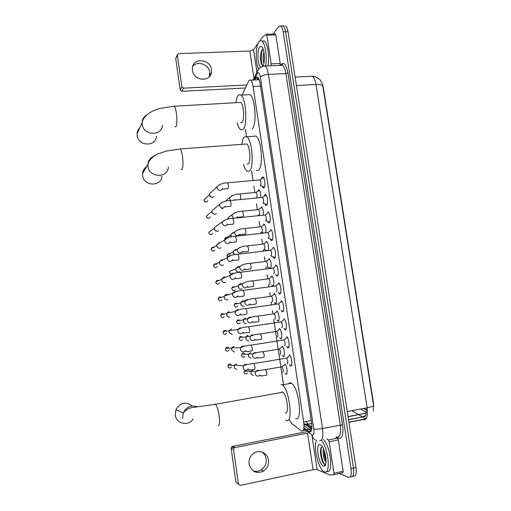 <?xml version="1.0" encoding="UTF-8"?>
<svg xmlns="http://www.w3.org/2000/svg" width="511" height="511" viewBox="0 0 511 511"><rect width="100%" height="100%" fill="white"/><g stroke="black" fill="none" stroke-linecap="round" stroke-linejoin="round"><path stroke-width="0.77" d="M257.908 191.005L258.489 189.945L259.166 189.964C260.399 191.414 260.942 193.931 260.789 197.514M266.57 250.697L266.384 250.358M269.527 268.46L269.003 267.681M271.379 276.087L271.916 276.195C273.762 277.205 274.611 285.956 272.887 286.147L271.641 285.106M273.985 293.525L274.49 293.646C276.374 294.668 277.269 303.56 275.499 303.623L274.298 302.601M276.604 311.027L277.077 311.161C278.993 312.195 279.939 321.234 278.125 321.17L276.962 320.161M279.236 328.605L279.67 328.739C281.625 329.799 282.615 338.978 280.763 338.787L279.632 337.797M281.874 346.254L282.276 346.388C284.263 347.461 285.31 356.806 283.407 356.48L282.321 355.503M285.106 364.286C287.061 365.965 287.897 374.691 286.064 374.237L285.017 373.279M261.606 178.607L262.335 177.081L263.114 177.087C264.941 178.096 265.618 186.898 263.944 187.799L263.184 187.78L262.264 186.381M264.193 196.096L264.954 194.538L265.714 194.57C267.579 195.604 268.288 204.509 266.57 205.301L265.841 205.25L264.909 203.857M267.592 212.065L268.313 212.122C270.223 213.176 270.971 222.202 269.214 222.866L268.511 222.796L267.566 221.404M270.236 229.663L270.932 229.739C272.874 230.812 273.666 239.966 271.865 240.509L271.194 240.413L270.236 239.027M272.887 247.33L273.551 247.433C275.538 248.525 276.374 257.806 274.528 258.221L273.89 258.112L272.919 256.726M275.557 265.068L276.183 265.19C278.214 266.301 279.089 275.723 277.198 276.004L276.592 275.883L275.621 274.509M278.233 282.883L278.827 283.017C280.897 284.148 281.823 293.716 279.881 293.863L278.342 292.388M280.922 300.768L281.478 300.915C283.586 302.065 284.57 311.793 282.577 311.799L281.076 310.337M283.618 318.73L284.142 318.883C286.288 320.052 287.323 329.94 285.285 329.806L283.822 328.362M286.326 336.768L286.812 336.921C289.002 338.116 290.095 348.17 288 347.882L286.582 346.458M289.054 354.877L289.488 355.03C291.724 356.244 292.873 366.476 290.727 366.042L289.347 364.63M303.866 423.459L311.736 429.163M289.475 419.921L291.755 423.581L301.771 431.137C303.758 431.169 304.39 428.135 303.681 422.029L253.086 86.5C252.543 83.159 251.738 81.045 250.665 80.157C249.892 79.639 249.202 80.003 248.595 81.243L242.169 95.04M373.292 411.048L373.701 404.303L323.252 87.087L321.981 82.986M245.414 129.404L246.468 136.501M251.597 170.891L253.028 180.479M253.878 186.17L254.817 192.481M256.496 203.729L257.372 209.612M258.208 215.188L258.272 215.623M259.128 221.359L259.939 226.807M260.776 232.409L260.91 233.303M261.766 239.065L262.513 244.073M263.35 249.7L263.555 251.061M264.417 256.841L265.1 261.408M265.944 267.055L266.212 268.882M267.081 274.694L267.694 278.814M268.543 284.486L268.882 286.786M269.757 292.618L270.3 296.291M271.149 301.982L271.565 304.754M272.44 310.611L272.919 313.837M273.768 319.554L283.739 386.399M268.78 258.719L269.348 258.815C271.143 261.536 271.603 264.698 270.728 268.307M266.193 241.422L266.787 241.505C268.396 243.734 268.907 246.73 268.313 250.486M263.612 224.195L264.238 224.259C265.701 226.162 266.237 228.992 265.829 232.754M261.051 207.038L261.696 207.076C263.044 208.731 263.58 211.401 263.318 215.093M373.407 404.361L322.792 85.918L322.243 83.67L320.282 80.176C320.263 79.735 316.226 76.145 312.272 76.26L310.049 76.369M284.065 25.818L283.139 25.844C284.257 26.655 285.074 28.616 285.592 31.727L353.491 468.07C354.206 474.259 353.363 477.159 350.955 476.763C353.363 477.159 354.206 474.259 353.491 468.07L285.592 31.727C285.074 28.616 284.257 26.655 283.139 25.844L281.65 25.882M363.519 408.487L366.272 410.033M360.619 409.049L366.278 412.268M285.566 25.78C286.684 26.591 287.508 28.552 288.025 31.656L355.982 467.52C356.697 473.71 355.841 476.61 353.414 476.214L352.667 476.38M306.881 430.128L309.57 432.012C311.621 432.05 312.285 429.016 311.576 422.91L260.112 83.6C259.569 80.272 258.751 78.17 257.653 77.289C256.861 76.771 256.145 77.135 255.519 78.394L254.753 79.959M273.142 34.026L278.667 26.534L280.711 25.908C281.817 26.719 282.628 28.686 283.151 31.797L351 468.613C351.715 474.815 350.878 477.708 348.489 477.312L339.221 473.512M303.911 427.899L306.402 429.77M257.167 79.844L257.934 78.279L255.519 78.394M311.205 431.035L309.002 429.4M308.848 429.285L304 425.689M321.253 440.303C328.413 447.125 331.134 475.607 324.287 471.755L323.891 471.557C318.264 468.785 313.032 446.256 316.552 440.412M323.342 439.486C330.668 445.573 333.766 475.147 326.689 471.231M323.412 466.026C318.506 464.448 315.172 442.488 320.148 444.608L321.738 445.892C325.763 450.447 327.66 465.981 324.204 466.115L323.412 466.026M322.332 446.723L321.425 447.317C319.484 449.635 320.748 458.916 323.041 462.634L324.485 464.339L325.635 464.295M324.134 450.504C323.987 454.547 324.619 457.939 326.031 460.686M323.489 448.907C322.326 452.676 324.153 460.788 325.89 461.944L326.012 462.027M324.389 451.245L326.031 459.843M320.767 448.811C320.391 454.132 321.234 458.859 323.297 462.998L323.597 463.49M324.977 464.767L325.488 464.735M325.022 453.359L325.852 457.696M321.566 447.157C319.995 451.865 322.518 462.902 324.99 464.435L324.204 466.115M261.734 451.909C264.161 453.532 265.624 455.863 266.122 458.91C266.576 463.573 264.922 467.22 261.166 469.858C258.483 471.455 255.724 471.742 252.888 470.72M249.093 464.071C251.476 471.794 256.279 474.144 263.504 471.11C267.291 468.446 268.958 464.761 268.505 460.047C267.687 452.612 258.655 448.901 253.073 453.768C249.981 456.476 248.659 459.913 249.093 464.071M335.874 436.937L337.547 438.112L338.333 439.914L329.173 441.791L333.996 473.275L343.175 471.27L342.887 472.707L333.792 474.706M338.333 439.914L343.175 471.27M306.249 431.763L232.435 446.397L234.856 447.598L307.929 433.034M238.49 484.236L235.993 482.448L240.247 485.418L313.071 469.73L317.107 469.59L329.595 474.917L333.728 474.719L333.996 473.275M234.856 447.598L234.038 448.045L233.54 449.533L231.138 448.307L235.993 482.448M231.138 448.307L231.624 446.838L232.435 446.397M233.54 449.533L238.465 484.115M329.173 441.791L328.401 439.977L326.772 438.789M258.33 69.068C255.328 61.952 255.57 46.124 258.834 41.928C259.76 40.656 260.744 40.356 261.792 41.033C265.215 42.918 267.394 57.181 265.579 66.015M261.875 41.091L264.168 40.957C267.623 42.835 269.795 57.085 267.956 65.913M260.68 67.056C257.653 65.178 256.854 50.48 259.626 47.127C260.489 46.003 261.377 46.086 262.29 47.382C264.787 50.704 265.152 62.891 262.884 66.251L262.616 66.085M262.558 49.42L262.45 49.522C260.169 51.592 259.984 61.326 261.645 64.488L262.865 65.785L262.335 66.417M264.251 54.37L264.238 61.263M263.906 52.02C262.782 56.606 262.788 60.368 263.912 63.3M261.753 50.557C260.438 56.031 260.463 60.79 261.824 64.84M262.692 49.312C260.508 53.744 261.025 63.792 262.807 65.778M192.2 405.945C185.672 401.295 180.249 402.572 175.912 409.784L175.273 415.092C176.084 423.906 188.438 426.583 193.107 419.046M285.342 412.92C289.398 414.53 286.978 394.498 282.832 392.18L282.213 391.905L281.069 392.493M281.095 384.374L282.219 384.86C289.367 388.814 293.506 423.549 286.467 420.496L285.623 420.08M289.2 382.943L290.261 382.752L291.43 383.224C298.801 387.121 302.921 421.722 295.658 418.726M146.644 166.618C144.147 168.304 142.773 170.668 142.531 173.695L142.601 175.509C143.61 186.47 161.348 186.994 161.981 176.193M246.966 164.037L248.276 163.929C251.131 161.981 249.943 145.776 246.794 143.968L245.318 144.076M241.856 144.338C242.303 140.704 243.108 138.251 244.258 136.967L246.845 136.731C252.287 139.829 254.286 167.972 249.336 171.083L246.979 171.121C245.644 170.08 244.469 167.819 243.453 164.331M253.367 136.265L255.985 136.079C261.613 139.152 263.548 167.18 258.406 170.304L256.19 170.495M139.765 127.807C138.085 129.449 137.184 131.461 137.057 133.844L137.14 135.453C138.149 146.44 156.111 147.027 156.487 136.188M240.585 122.551L242.086 122.353C244.775 119.919 243.721 104.129 240.726 102.411L239.34 102.494M235.91 102.692C236.357 99.364 237.091 97.013 238.107 95.653C238.95 94.586 239.87 94.407 240.853 95.116C246.027 98.067 247.803 125.489 243.14 129.436L240.611 129.737C239.289 128.695 238.145 126.37 237.181 122.774M247.522 94.752L249.988 94.618C255.328 97.544 257.039 124.863 252.185 128.817M290.925 365.161L291.609 365.154M287.252 363.928C288.178 362.414 287.955 360.472 286.594 358.096L289.047 356.129M286.467 358.032L286.071 358.185M236.682 369.523L234.619 368.207L234.223 367.096L234.587 365.18L236.542 363.794M234.23 367.147L234.351 365.704M288.115 346.988L288.836 347.007M287.265 337.362L286.358 338.007M284.531 345.755C285.438 344.21 285.227 342.274 283.892 339.949L283.375 340.032M234.613 351.996L232.007 350.514L231.7 349.562L231.994 347.787L234.019 346.292M231.726 349.722L231.719 348.579M285.362 328.918L286.077 328.937M281.817 327.66C282.704 326.075 282.506 324.146 281.21 321.879L283.688 319.963M281.088 321.815L280.686 321.956M232.326 334.513L229.439 332.936L229.19 332.099L229.426 330.445L231.509 328.86M229.254 332.418L229.164 331.486M282.621 310.924L283.337 310.95M281.931 301.362L281.024 301.988M279.115 309.64C279.99 308.018 279.792 306.102 278.527 303.879L278.016 303.956M229.816 317.127C228.494 317.235 227.516 316.679 226.897 315.453L226.878 313.16L229.005 311.493M228.347 312.432L229.509 312.63M226.827 315.281L226.654 314.361M279.894 293.007L280.596 293.033M279.281 283.471L278.374 284.084M276.362 291.704L276.425 291.698C277.281 290.037 277.096 288.127 275.863 285.956L275.352 286.026M228.015 299.618L227.325 299.81C225.964 299.906 224.981 299.325 224.38 298.054L224.355 295.933L226.514 294.195L228.487 294.706M225.862 295.205L226.635 295.256M224.482 298.283L224.176 297.21M277.179 275.167L277.875 275.193M276.636 265.65L275.729 266.244M273.634 273.839L273.743 273.826C274.586 272.133 274.407 270.223 273.206 268.096L272.702 268.16M225.734 282.27L224.834 282.564C223.454 282.647 222.464 282.04 221.87 280.743L221.838 278.763L224.029 276.968L225.638 277.262M223.39 278.041L223.709 278.029M222.208 281.369L221.704 280.06M274.477 257.403L275.161 257.435M270.919 256.043L271.079 256.024C271.903 254.299 271.731 252.396 270.555 250.313L273.104 248.48M270.44 250.256L270.064 250.377M219.992 264.5L219.264 263.191L219.347 261.658L221.557 259.812L222.79 259.952M223.435 264.998L222.355 265.381C220.956 265.452 219.966 264.826 219.385 263.504L219.238 262.929M219.998 261.332L220.669 261M271.782 239.71L272.459 239.748M268.218 238.324L268.422 238.298C269.233 236.536 269.067 234.638 267.917 232.601L270.485 230.78M267.809 232.543L267.432 232.658M221.116 247.797L219.89 248.269C218.472 248.327 217.475 247.688 216.907 246.34L216.862 244.609L219.091 242.719L219.947 242.757M217.82 247.65L216.811 246.142M269.105 222.1L269.77 222.132M265.528 220.675L265.771 220.65C266.57 218.849 266.41 216.951 265.292 214.959L267.879 213.157M265.183 214.901L264.813 215.01M216.638 225.696L217.13 225.69M218.785 230.665L217.437 231.221C216 231.272 215.003 230.614 214.441 229.247L214.39 227.619L224.693 220.1M215.674 230.812L214.371 229.164M267.087 204.598L266.435 204.553M266.167 195.055L265.286 195.598M262.846 203.097L263.139 203.065C263.919 201.232 263.765 199.341 262.673 197.387L262.207 197.431M216.447 213.604L214.984 214.243C213.541 214.281 212.544 213.611 211.988 212.231L211.937 210.692L221.94 202.42M213.534 213.988L211.937 212.25M263.567 177.579L262.699 178.109M260.176 185.589L260.514 185.557C261.281 183.685 261.127 181.801 260.067 179.885L259.607 179.929M214.103 196.62L212.55 197.329C211.094 197.355 210.091 196.671 209.548 195.279L209.491 193.829L211.611 191.868M263.785 187.09L264.417 187.135M211.388 197.189L209.51 195.4M286.358 373.726L286.69 373.816M282.711 372.506C283.592 371.043 283.375 369.14 282.046 366.802L281.561 366.885M253.162 375.674L251.067 374.065L250.844 373.279L251.329 371.165L253.13 369.99M250.997 373.88L251.08 371.535L244.284 370.865L243.939 372.347L244.284 370.865M284.793 364.337L284.486 364.835M283.624 355.943L283.995 356.058M280.06 354.736C280.929 353.229 280.711 351.338 279.421 349.051L278.929 349.128M251.035 358.249L248.48 356.499L248.301 355.828L248.704 353.855L250.588 352.564M248.429 356.384L248.487 354.257L241.786 354.149C242.885 352.929 243.964 352.948 245.025 354.2M282.411 346.49L281.868 347.116M277.416 337.03C278.271 335.491 278.061 333.606 276.802 331.371L276.317 331.447M248.851 340.843C247.477 340.946 246.5 340.345 245.919 339.036L246.098 336.602L248.052 335.21M247.324 336.053L248.761 336.417M245.995 339.227L245.874 337.132M279.804 328.841L279.262 329.461M280.922 338.25L281.312 338.378M274.784 319.401C275.621 317.823 275.423 315.945 274.19 313.76L273.711 313.831M246.353 323.533C244.941 323.635 243.951 323.016 243.377 321.655L243.523 319.407L245.536 317.925M244.814 318.832L245.963 319.03M243.575 322.109L243.287 320.078M277.218 311.263L276.668 311.87M278.252 320.64L278.642 320.767M272.165 301.841C272.989 300.232 272.797 298.354 271.59 296.22L271.117 296.284M244.354 306.166L243.836 306.293C242.406 306.389 241.409 305.744 240.847 304.358L240.962 302.263L243.019 300.711L245.044 301.266M242.31 301.682L243.115 301.745M241.198 305.086L240.732 303.061M274.631 293.755L274.081 294.349M275.595 303.106L275.978 303.234M272.056 276.31L271.507 276.898M269.476 284.359L269.553 284.352C270.364 282.704 270.178 280.839 269.003 278.744L268.531 278.808M242.061 288.913L241.333 289.124C239.883 289.207 238.88 288.543 238.337 287.137L238.426 285.183L240.515 283.56L242.24 283.924M239.819 284.601L240.221 284.589M238.873 288.134L238.215 286.071M272.951 285.643L273.321 285.77M269.495 258.936L268.946 259.511M266.831 266.946L266.953 266.927C267.745 265.254 267.572 263.389 266.423 261.338L265.956 261.396M239.748 271.724L238.835 272.018C237.372 272.088 236.369 271.411 235.833 269.993L235.903 268.16L238.024 266.48L239.416 266.678M236.587 271.245L235.763 270.115L235.712 269.118M236.497 267.911L237.225 267.604M266.94 241.633L266.391 242.195M264.193 249.598L264.366 249.579C265.139 247.867 264.973 246.008 263.855 244.003L263.395 244.06M234.753 254.676L233.342 252.919L233.393 251.195L235.539 249.464L236.593 249.553M234.338 254.408L233.284 253.117L233.233 252.204M264.398 224.386L263.848 224.942M261.575 232.32L261.785 232.294C262.545 230.557 262.386 228.698 261.293 226.737L260.84 226.782M231.317 236.861L230.895 234.287L233.067 232.518L233.783 232.531M231.157 236.893L230.768 235.341M258.962 215.112L259.218 215.086C259.965 213.311 259.805 211.458 258.738 209.529L258.298 209.58M230.602 215.636L230.998 215.623M228.411 219.027L228.417 217.443L234.498 212.927M228.302 219.053L228.308 218.523M261.689 207.287L261.319 207.753M259.333 190.105L258.796 190.629M256.688 197.917C257.384 196.052 257.225 194.212 256.203 192.398L255.768 192.436M225.849 201.206L225.945 200.657L231.822 195.802M192.717 66.436C197.329 60.298 208.922 64.38 209.708 72.345L209.267 76.746M192.43 70.377C193.452 80.802 210.117 82.584 211.375 72.498L211.42 69.553C210.398 59.027 193.382 57.36 192.417 67.791L192.43 70.377M275.167 33.962L275.799 34.927L266.825 35.195L271.22 63.856L280.207 63.473L280.066 65.395M275.799 34.927L280.207 63.473M245.401 88.007L181.884 91.29L180.185 89.891L181.878 86.749L183.596 88.167L246.839 84.973M258.036 43.39L253.501 49.771L249.834 51.043L178.678 53.642L177.374 54.824L175.746 58.682L180.185 89.891M175.746 58.682L176.097 57.558M177.381 55.175L181.878 86.749M271.092 65.778L271.22 63.856M266.825 35.195L266.212 34.231L262.66 36.907L259.729 41.014M311.173 428.825L303.227 430.396M366.215 413.035L348.042 416.593M311.895 426.972L308.146 424.251L306.019 421.575M303.911 423.983L308.146 424.251M311.218 420.559L303.681 422.029M260.495 86.123L253.086 86.5M358.952 414.843L363.257 417.232C365.755 417.193 366.687 414.114 366.068 407.995M348.911 422.169L362.695 419.435L363.666 419.838C366.885 419.767 368.035 415.75 367.128 407.791C370.967 407.018 373.132 406.309 373.63 405.651M362.695 419.435L366.623 417.768M322.792 85.918C322.039 84.826 319.771 84.347 315.97 84.494C315.223 80.144 313.99 77.397 312.272 76.26L295.109 77.091M347.269 411.63L367.128 407.791L315.97 84.494L296.425 85.509M348.521 419.672L362.478 416.919L365.614 415.564M351.951 410.729L358.46 414.555M288.025 31.656L283.151 31.797M355.982 467.52L351 468.613M305.904 430.319L312.406 435.123C313.792 435.168 314.246 433.143 313.773 429.048L260.329 77.014C259.633 73.348 258.7 72.038 257.538 73.079L254.127 79.991M263.037 66.213L265.081 66.034C266.57 67.203 267.675 69.988 268.403 74.395L322.511 428.493C323.463 436.733 322.511 440.776 319.643 440.629M280.43 65.344C283.49 61.218 285.988 63.747 287.929 72.926L342.517 424.813L322.511 428.493C318.538 429.208 315.619 429.393 313.773 429.048M259.103 68.57L257.154 71.764L257.231 73.578M342.517 424.813C343.577 434.024 342.389 438.566 338.965 438.425L336.398 436.828M337.177 437.058C340.205 437.167 341.246 433.13 340.307 424.954L285.885 73.578C285.151 69.202 284.001 66.443 282.436 65.293L280.386 65.376M350.182 476.935L350.955 476.763M260.329 77.014C261.836 75.59 264.532 74.715 268.403 74.395L285.885 73.578L287.929 72.926M303.79 428.723L305.431 429.962M337.65 437.141L337.918 437.901M311.978 434.893C312.259 437.205 313.371 438.84 315.313 439.792M303.975 424.89L306.453 424.405M307.967 424.111L311.646 423.389M257.678 79.818L258.464 78.221M311.097 431.246L308.944 431.674M307.539 433.111L313.071 469.73M312.036 436.145L317.107 469.59M328.401 439.977L337.547 438.112M218.152 425.618C219.589 425.606 219.915 422.297 219.136 415.699C218.223 409.905 217.034 406.104 215.572 404.29L215.099 403.984L214.281 404.514M182.587 418.566L183.251 412.965C186.489 406.711 191.261 404.68 197.565 406.884M180.99 169.448L182.018 169.435C183.11 167.314 183.277 163.028 182.516 156.583C181.916 152.597 181.15 150.049 180.217 148.95L166.177 151.122L158.11 153.817C152.527 156.481 149.129 160.02 147.915 164.427C148.292 160.511 150.272 157.752 153.862 156.162M168.336 167.123C167.691 178.467 149.059 177.854 147.992 166.331L147.915 164.427L142.531 173.695M174.896 126.875L175.988 126.696C177.03 124.237 177.17 119.798 176.41 113.378C175.848 109.622 175.139 107.246 174.277 106.237L173.267 106.294M162.53 125.093C162.147 136.469 143.291 135.773 142.218 124.23L142.135 122.544C142.339 119.319 143.776 116.834 146.446 115.084M231.426 367.122C229.905 368.546 228.73 368.297 227.887 366.381L228.149 365.039C229.407 363.679 230.557 363.768 231.585 365.301M228.596 367.652L227.887 366.381M254.497 369.447C254.995 369.287 255.123 368.239 254.868 366.323L253.82 363.538L253.36 363.615M248.34 368.968C246.078 371.095 244.322 370.724 243.064 367.843L243.44 365.838C244.322 364.515 245.497 364.088 246.96 364.554M229.056 350.163C227.555 351.67 226.36 351.447 225.472 349.486L225.683 348.247C226.795 346.873 227.919 346.86 229.056 348.202M251.802 351.019C252.3 350.808 252.415 349.748 252.166 347.831L251.15 345.136L250.697 345.206M245.753 350.533C243.517 352.782 241.735 352.443 240.406 349.511L240.713 347.652C241.531 346.298 242.68 345.819 244.162 346.209M226.686 333.274C225.198 334.852 223.99 334.648 223.064 332.661L223.237 331.505C224.195 330.157 225.281 330.042 226.488 331.16M223.901 334.028L223.064 332.661M249.119 332.667C249.611 332.412 249.726 331.332 249.47 329.423L248.487 326.804L248.039 326.868M243.166 332.188C240.956 334.545 239.154 334.232 237.762 331.256L238.011 329.525C238.765 328.158 239.883 327.634 241.371 327.953M224.316 316.456C222.847 318.098 221.633 317.912 220.663 315.9L220.803 314.821C221.621 313.518 222.655 313.313 223.895 314.208M246.449 314.386C246.928 314.093 247.043 312.994 246.794 311.084L245.842 308.548L245.395 308.612M240.579 313.933C238.394 316.379 236.58 316.098 235.13 313.077L235.335 311.467C236.018 310.1 237.098 309.532 238.58 309.775M221.946 299.714C220.503 301.407 219.276 301.235 218.274 299.197L218.389 298.188C219.072 296.955 220.037 296.674 221.276 297.338M219.27 300.666L218.274 299.197M243.792 296.188C244.264 295.85 244.373 294.726 244.124 292.829L243.204 290.369L242.757 290.427M237.992 295.76C235.839 298.29 234.012 298.028 232.511 294.975L232.671 293.467C233.297 292.113 234.338 291.513 235.788 291.672M219.583 283.043C218.159 284.78 216.926 284.621 215.891 282.564L215.987 281.618C216.555 280.462 217.443 280.117 218.644 280.577M235.277 278.514C236.178 278.808 235.686 278.674 240.86 277.99L241.141 278.061C241.607 277.677 241.716 276.54 241.467 274.65L240.572 272.261L240.138 272.318M235.411 277.677C233.284 280.271 231.445 280.028 229.899 276.943L230.033 275.531C230.595 274.196 231.585 273.577 233.01 273.66M217.226 266.435C215.821 268.211 214.582 268.064 213.521 265.988L213.598 265.1C214.377 263.682 215.431 263.452 216.766 264.411M214.716 267.553L213.521 265.988M232.722 260.489L238.509 260.016C238.963 259.588 239.065 258.432 238.816 256.541L237.954 254.229L237.526 254.28M232.831 259.677C230.729 262.328 228.89 262.098 227.299 258.988L227.408 257.659C227.912 256.362 228.851 255.717 230.231 255.724M214.875 249.905C213.483 251.712 212.244 251.572 211.158 249.483L211.222 248.64C211.861 247.318 212.838 247.005 214.16 247.714M230.174 242.54L235.878 242.042C236.331 241.569 236.433 240.394 236.184 238.516L235.347 236.267L234.919 236.312M230.257 241.76C228.187 244.456 226.335 244.239 224.712 241.109L224.795 239.857L227.459 237.87M212.531 233.438C211.158 235.271 209.912 235.137 208.807 233.035L208.852 232.243L210.775 230.895M227.631 224.668L233.265 224.137C233.706 223.626 233.808 222.432 233.559 220.554L232.748 218.376L232.333 218.421M227.689 223.927C225.645 226.66 223.792 226.45 222.132 223.301L222.202 222.119C224.866 219.66 228.385 218.414 232.748 218.376L265.292 214.959M210.193 217.034C208.833 218.893 207.587 218.765 206.457 216.651L206.501 215.904L208.194 214.531M225.095 206.872L230.659 206.31C231.1 205.761 231.189 204.547 230.94 202.675L230.161 200.561L229.752 200.599M225.134 206.169C223.109 208.935 221.257 208.731 219.564 205.563L219.615 204.445C222.24 201.877 225.753 200.58 230.161 200.561L262.673 197.387M207.862 200.695C206.521 202.573 205.275 202.452 204.125 200.331L204.157 199.616L205.646 198.249M222.566 189.147L228.066 188.559C228.494 187.965 228.589 186.732 228.34 184.867L227.58 182.817L227.184 182.849M222.585 188.489C220.586 191.28 218.727 191.082 217.003 187.901L217.047 186.841L219.193 184.816M247.343 373.215C245.836 374.48 244.699 374.186 243.939 372.347M243.868 372.308L244.66 373.624M266.295 375.33C266.812 375.183 266.946 374.18 266.697 372.315L265.624 369.587L265.171 369.657M260.105 375.029C257.908 376.869 256.254 376.441 255.142 373.739L255.628 371.58C256.509 370.443 257.608 370.098 258.924 370.545M244.967 356.327C243.466 357.674 242.31 357.413 241.499 355.528L241.786 354.149L241.499 355.528M241.435 355.503L242.284 356.85M263.657 357.425C264.168 357.24 264.296 356.218 264.053 354.359L263.012 351.709L262.558 351.779M257.589 357.112C255.404 359.08 253.718 358.69 252.536 355.931L252.945 353.919C253.769 352.737 254.848 352.341 256.19 352.724M242.584 339.508C241.096 340.939 239.927 340.69 239.078 338.774L239.308 337.484C240.285 336.264 241.339 336.2 242.463 337.273M239.921 340.141L239.078 338.774M261.032 339.598C261.536 339.368 261.658 338.327 261.415 336.474L260.406 333.9L259.952 333.964M255.066 339.278C252.9 341.367 251.195 341.003 249.949 338.193L250.281 336.315C251.048 335.107 252.108 334.667 253.462 334.986M240.208 322.76C238.733 324.255 237.551 324.031 236.657 322.083L236.855 320.876C237.704 319.682 238.714 319.528 239.876 320.423M258.413 321.841C258.911 321.572 259.032 320.512 258.79 318.66L257.812 316.162L257.365 316.226M252.543 321.534C250.396 323.719 248.672 323.38 247.362 320.531L247.643 318.768C248.352 317.548 249.381 317.069 250.741 317.318M237.832 306.083C236.369 307.641 235.175 307.43 234.249 305.457L234.408 304.326C235.149 303.17 236.101 302.946 237.27 303.649M235.245 306.919L234.249 305.457M255.807 304.154C256.298 303.841 256.42 302.768 256.171 300.922L255.225 298.494L254.785 298.558M250.013 303.866C247.892 306.134 246.149 305.827 244.795 302.934L245.025 301.286C245.676 300.066 246.672 299.548 248.02 299.727M235.456 289.481C234.012 291.091 232.812 290.893 231.847 288.894L231.988 287.834C232.614 286.728 233.501 286.441 234.651 286.958M253.213 286.543C253.692 286.186 253.814 285.093 253.565 283.254L252.651 280.897L252.21 280.954M247.49 286.281C245.395 288.626 243.638 288.338 242.233 285.413L242.425 283.861L245.306 282.219M233.086 272.944L232.601 273.634M231.144 274.088L229.458 272.395L229.573 271.392L232.032 270.37M244.858 269.489C245.753 269.751 245.197 269.616 250.339 268.939L250.626 268.997C251.099 268.607 251.214 267.489 250.971 265.656L250.083 263.369L249.649 263.427M244.973 268.773C242.897 271.181 241.135 270.913 239.685 267.956L239.844 266.499L242.591 264.781M227.65 257.097L227.171 255.015C227.938 253.68 228.96 253.462 230.244 254.357M227.625 257.148L227.082 255.96M242.367 252.038L248.052 251.527C248.518 251.093 248.633 249.962 248.391 248.135L247.528 245.912L247.1 245.963M242.457 251.348C240.406 253.807 238.637 253.552 237.142 250.575L237.276 249.196L239.889 247.42M224.77 239.87L224.783 238.688C225.421 237.443 226.367 237.149 227.631 237.807M239.876 234.664L245.491 234.121C245.951 233.648 246.059 232.499 245.817 230.678L244.98 228.526L244.565 228.57M239.946 233.993C237.915 236.504 236.139 236.261 234.613 233.259L234.721 231.962L237.187 230.135M237.391 217.354L242.936 216.792C243.389 216.274 243.492 215.112 243.249 213.298L242.444 211.203L242.035 211.241M237.443 216.721L236.676 217.89M233.642 218.21L232.096 216.012L232.186 214.78C234.779 212.461 238.203 211.267 242.444 211.203L258.738 209.529M223.377 208.034L221.838 208.737M240.425 199.501L240.7 195.981L239.921 193.95L239.512 193.982M234.945 199.52L234.715 200.056M230.397 200.478L229.586 198.836L229.663 197.668C232.166 195.253 235.584 194.014 239.921 193.95L256.203 192.398M249.834 51.043L253.961 78.381M253.501 49.771L256.912 72.262M183.596 88.167L181.884 91.29M272.369 286.032L273.219 285.917M275.014 303.502L275.87 303.381M277.677 321.042L278.54 320.908M280.347 338.652L281.216 338.518M283.03 356.339L283.886 356.052M285.719 374.103L286.601 373.95M263.184 187.78L264.059 187.697M265.841 205.25L266.736 205.16M268.511 222.796L269.425 222.694M271.194 240.413L272.12 240.304M273.89 258.112L274.835 257.991M276.592 275.883L277.556 275.755M279.313 293.729L280.284 293.589M282.046 311.653L283.03 311.506M284.793 329.652L285.783 329.499M287.546 347.729L288.549 347.569M290.318 365.882L291.321 365.716M311.333 428.94L303.125 430.562M366.202 413.144L348.061 416.701M304.703 424.073L306.498 424.411L311.838 428.314M259.179 79.748L250.665 80.157M365.953 418.924L348.943 422.361M348.54 419.812L365.071 416.497M280.75 65.363C281.823 64.29 282.404 64.054 282.487 64.661L282.436 65.293L265.081 66.034C264.238 65.663 262.513 66.251 259.901 67.81L257.64 70.678L253.162 80.035M280.711 25.908L283.139 25.844M310.982 431.425L309.117 431.795M323.041 462.634L323.297 462.998M261.166 469.858L263.504 471.11M234.038 448.045L231.624 446.838M261.792 41.033L264.168 40.957M282.832 392.18L215.572 404.29L193.439 407.395C191.363 407.727 187.505 407.816 183.251 412.965L175.912 409.784M282.219 384.86L291.43 383.224M246.794 143.968L180.217 148.95M246.845 136.731L255.985 136.079M240.726 102.411L174.277 106.237L160.55 108.3C157.656 109.143 156.8 109.226 152.035 111.366C146.357 114.49 143.061 118.213 142.135 122.544L137.057 133.844M240.853 95.116L249.988 94.618M286.594 358.096L253.82 363.538C249.317 363.902 245.855 364.662 243.44 365.838L234.587 365.18M227.836 366.368L228.149 365.039L234.421 365.518M248.09 369.792C249.215 370.085 251.284 369.945 254.299 369.357M226.239 350.808L225.415 349.486L225.683 348.247L231.834 348.163M283.771 339.892L287.252 337.356M283.892 339.949L251.15 345.136C247.126 345.347 243.645 346.183 240.713 347.652L231.994 347.787M245.523 351.383C246.628 351.645 248.653 351.491 251.591 350.929M281.21 321.879L248.487 326.804C244.399 326.983 240.911 327.89 238.011 329.525L229.426 330.445M223.013 332.667L223.237 331.505L229.267 330.873M242.955 333.051L248.889 332.578M221.576 317.312L220.611 315.907L220.803 314.821L226.724 313.645M278.412 303.821L281.919 301.356M278.527 303.879L245.842 308.548C241.735 308.689 238.235 309.66 235.335 311.467L226.878 313.16M240.394 314.795C241.39 315.051 240.208 315.134 246.2 314.303M275.742 285.892L279.262 283.464M275.863 285.956L243.204 290.369C239.039 290.484 235.533 291.513 232.671 293.467L224.355 295.933M218.223 299.216L218.389 298.188L224.201 296.476M237.832 296.616C238.765 296.891 237.909 296.872 243.523 296.105M216.983 284.078L215.846 282.589L215.987 281.618L221.704 279.376M273.091 268.039L276.623 265.643M273.206 268.096L240.572 272.261C236.312 272.369 232.799 273.455 230.033 275.531L221.838 278.763M270.555 250.313L237.954 254.229C233.642 254.312 230.122 255.462 227.408 257.659L219.347 261.658M213.47 266.027L213.598 265.1L219.213 262.335M271.054 256.03L274.279 257.231M212.467 251.093L211.113 249.521L211.222 248.64L216.747 245.35M267.917 232.601L235.347 236.267C231.029 236.318 227.516 237.519 224.795 239.857L216.862 244.609M268.352 238.311L271.59 239.544M210.238 234.69L208.756 233.086L208.852 232.243L214.294 228.43M265.663 220.656L268.914 221.934M208.028 218.338L206.412 216.709L206.501 215.904L211.861 211.567M262.571 197.329L266.142 195.049M262.98 203.084L266.25 204.394M212.014 212.582L211.988 212.231M205.831 202.049C204.93 202.017 204.349 201.468 204.081 200.389L204.157 199.616L209.433 194.761M259.965 179.827L263.548 177.573M260.067 179.885L227.58 182.817C223.135 182.823 219.621 184.164 217.047 186.841L209.491 193.829M260.303 185.576L263.599 186.93M209.587 195.713L209.548 195.279M281.931 366.745L285.157 364.337M282.046 366.802L265.624 369.587C262.194 370.469 261.44 369.491 255.628 371.58L251.329 371.165M259.901 375.681C261.019 375.975 263.088 375.834 266.116 375.253M279.306 348.994L282.545 346.618M279.421 349.051L263.012 351.709C259.173 351.97 255.813 352.705 252.945 353.919L248.704 353.855M257.391 357.802C258.489 358.064 260.508 357.911 263.459 357.349M248.327 356.167L248.48 356.499M276.687 331.313L279.939 328.975M276.802 331.371L260.406 333.9C256.433 334.143 253.054 334.948 250.281 336.315L246.098 336.602M254.88 339.994L260.814 339.521M239.014 338.774L239.308 337.484L245.9 337.049M237.577 323.501L236.593 322.09L236.855 320.876L243.332 319.899M274.081 313.703L277.345 311.391M274.19 313.76L257.812 316.162C253.782 316.373 250.39 317.242 247.643 318.768L243.523 319.407M252.37 322.262L258.176 321.764M271.482 296.163L274.758 293.882M271.59 296.22L255.225 298.494C251.182 298.673 247.784 299.599 245.025 301.286L240.962 302.263M249.86 304.594C250.786 304.837 249.751 304.888 255.551 304.083M234.191 305.476L234.408 304.326L240.777 302.812M232.933 290.401L231.79 288.919L231.988 287.834L238.247 285.783M268.895 278.687L272.184 276.438M269.003 278.744L252.651 280.897C248.557 281.05 245.146 282.04 242.425 283.861L238.426 285.183M247.362 287.003C248.289 287.259 247.369 287.233 252.945 286.473M230.64 273.947L229.401 272.427L229.573 271.392L235.737 268.818M266.314 261.281L269.616 259.064M266.423 261.338L250.083 263.369C245.983 263.491 242.565 264.532 239.844 266.499L235.903 268.16M266.953 266.927L270.134 268.096M263.746 243.945L267.055 241.754M263.855 244.003L247.528 245.912C243.332 246.027 239.915 247.12 237.276 249.196L233.393 251.195M227.025 255.998L227.171 255.015L233.24 251.917M264.321 249.585L267.112 250.633M261.191 226.68L264.506 224.508M261.293 226.737L244.98 228.526C240.738 228.621 237.321 229.765 234.721 231.962L230.895 234.287M224.783 238.688L230.761 235.073M261.702 232.307L263.529 233.01M258.643 209.478L261.971 207.332M226.648 219.449L228.296 218.286M259.09 215.099L259.971 215.444M256.1 192.34L259.441 190.22M209.67 75.27L211.375 72.498M177.374 54.824L175.739 58.331M266.435 34.224L275.403 33.956"/></g></svg>
